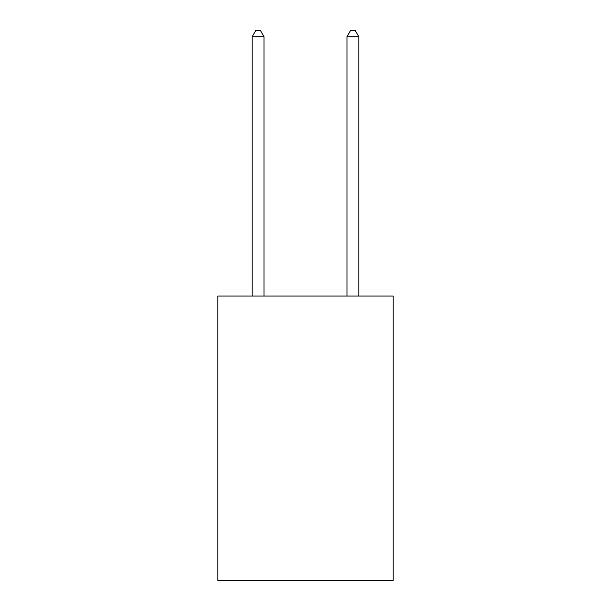 <?xml version="1.0" encoding="UTF-8"?>
<svg xmlns="http://www.w3.org/2000/svg" width="611" height="611" viewBox="0 0 611 611"><rect width="100%" height="100%" fill="white"/><g stroke="black" fill="none" stroke-linecap="round" stroke-linejoin="round"><path stroke-width="0.92" d="M393.186 296.068L393.186 580.45L217.814 580.45L217.814 296.068L393.186 296.068M264.028 296.068L264.028 36.713L252.175 36.713L252.175 296.068M252.175 36.713L255.734 30.55L260.469 30.55L264.028 36.713M358.825 296.068L358.825 36.713L346.972 36.713L346.972 296.068M346.972 36.713L350.531 30.55L355.266 30.55L358.825 36.713"/></g></svg>

